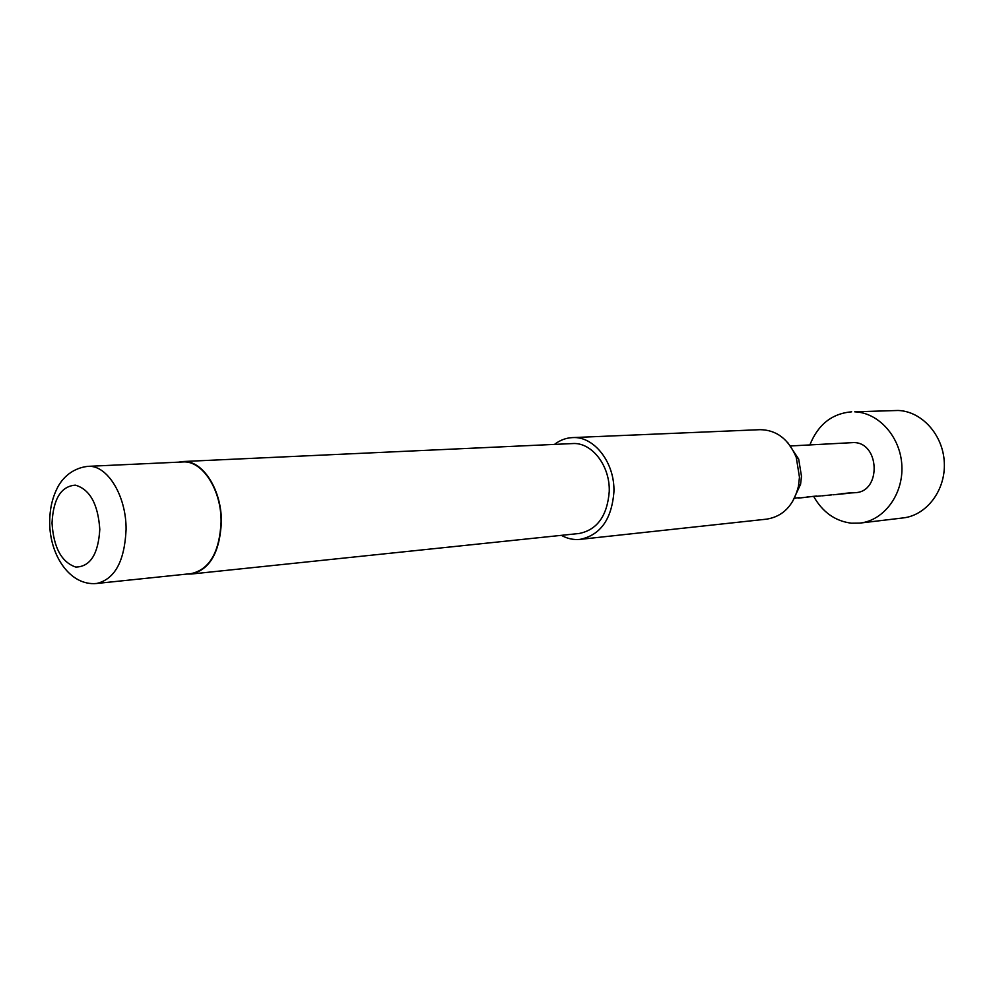 <?xml version="1.0" encoding="UTF-8"?>
<svg xmlns="http://www.w3.org/2000/svg" width="994" height="994" viewBox="0 0 994 994"><rect width="100%" height="100%" fill="white"/><g stroke="black" fill="none" stroke-linecap="round" stroke-linejoin="round"><path stroke-width="1.49" d="M850.603 492.813L841.247 493.732M816.869 496.018L806.942 496.988M799.325 497.683L794.454 498.168M860.046 523.08L903.136 517.924C926.656 515.352 945.729 490.228 944.3 462.545C943.144 434.85 921.761 411.23 898.042 410.472L854.728 411.827C878.845 412.622 900.651 437.111 901.869 465.801C903.36 494.478 883.964 520.458 860.046 523.08L851.498 523.204C835.271 521.179 822.672 512.27 813.701 496.478M809.886 444.89C818.074 424.525 831.99 413.492 851.672 411.814M790.342 445.971L853.834 442.566C879.777 442.641 881.429 491.595 855.548 492.651L846.615 493.223M801.263 497.808L812.844 496.428M794.467 498.143L795.287 498.093M794.976 498.392L794.305 498.466M812.284 496.478L803.003 497.621M816.049 496.416L820.435 495.944M821.765 495.869L831.891 494.863M835.743 494.54L849.771 493.198M846.453 493.235L837.544 494.329M787.869 442.777L798.679 459.066L801.487 476.35L800.58 484.289L792.33 502.007M580.024 539.382L766.834 519.129C783.073 516.408 793.61 505.474 798.43 486.352L799.462 477.219L796.256 457.352C788.615 439.162 776.562 429.93 760.099 429.669L572.358 437.608C594.064 435.881 615 462.707 613.919 491.968C611.683 519.365 600.388 535.17 580.024 539.382C573.575 540.028 567.363 538.686 561.349 535.344M221.078 522.161C219.463 552.316 209.498 569.475 191.221 573.613L96.654 583.478C114.782 579.253 124.585 561.312 126.076 529.653C126.474 495.82 107.116 464.509 87.845 466.36L182.809 461.962C202.267 460.16 221.625 489.93 221.078 522.161M178.56 462.16L182.797 461.539C202.391 459.725 221.898 489.719 221.364 522.185C219.724 552.577 209.684 569.86 191.27 574.035L186.984 574.047M182.797 461.539L572.445 443.572C591.666 441.97 610.204 465.701 609.247 491.57C607.272 515.824 597.257 529.79 579.204 533.48L191.27 574.035M554.503 444.393C559.945 440.193 565.897 437.932 572.358 437.608M52.023 523.018C53.577 547.508 61.491 562.194 75.755 567.065C90.23 566.804 98.244 554.254 99.798 529.417C98.058 504.107 89.907 489.346 75.358 485.147C61.069 486.24 53.291 498.864 52.023 523.018M798.505 498.081L801.723 497.77M833.183 494.776L836.178 494.503M800.58 484.289L798.43 486.352M49.7 522.571C49.675 555.087 69.891 586.137 96.654 583.478M49.7 521.626C49.762 509.4 52.185 498.429 56.981 488.688C60.373 481.382 69.543 468.472 87.845 466.36M798.679 459.066L796.256 457.352"/></g></svg>
